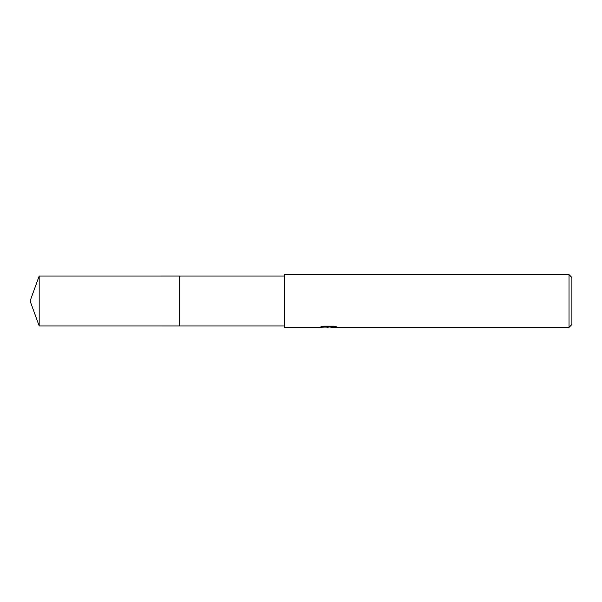 <?xml version="1.0" encoding="UTF-8"?>
<svg xmlns="http://www.w3.org/2000/svg" width="602" height="602" viewBox="0 0 602 602"><rect width="100%" height="100%" fill="white"/><g stroke="black" fill="none" stroke-linecap="round" stroke-linejoin="round"><path stroke-width="0.9" d="M284.219 325.93L179.697 325.93L179.697 276.07L284.219 276.07M179.697 325.938L179.697 276.062L179.697 325.938L39.175 325.93L39.175 276.07L179.697 276.062M330.859 326.954L325.103 327.112M328.173 327.368L326.924 327.368M569.025 327.368L569.025 274.632L571.9 277.507L571.9 324.493L569.025 327.368L330.965 327.368L330.859 326.878L334.855 326.382M322.627 326.382L329.226 326.382L329.226 326.871L319.195 327.368L284.219 327.368L284.219 274.632L569.025 274.632M329.226 326.871L320.791 326.871L323.537 326.179L333.944 326.179L336.962 326.954L330.859 327.353M328.895 326.894L330.859 326.894M39.175 276.07L30.1 301L39.175 325.93"/></g></svg>
